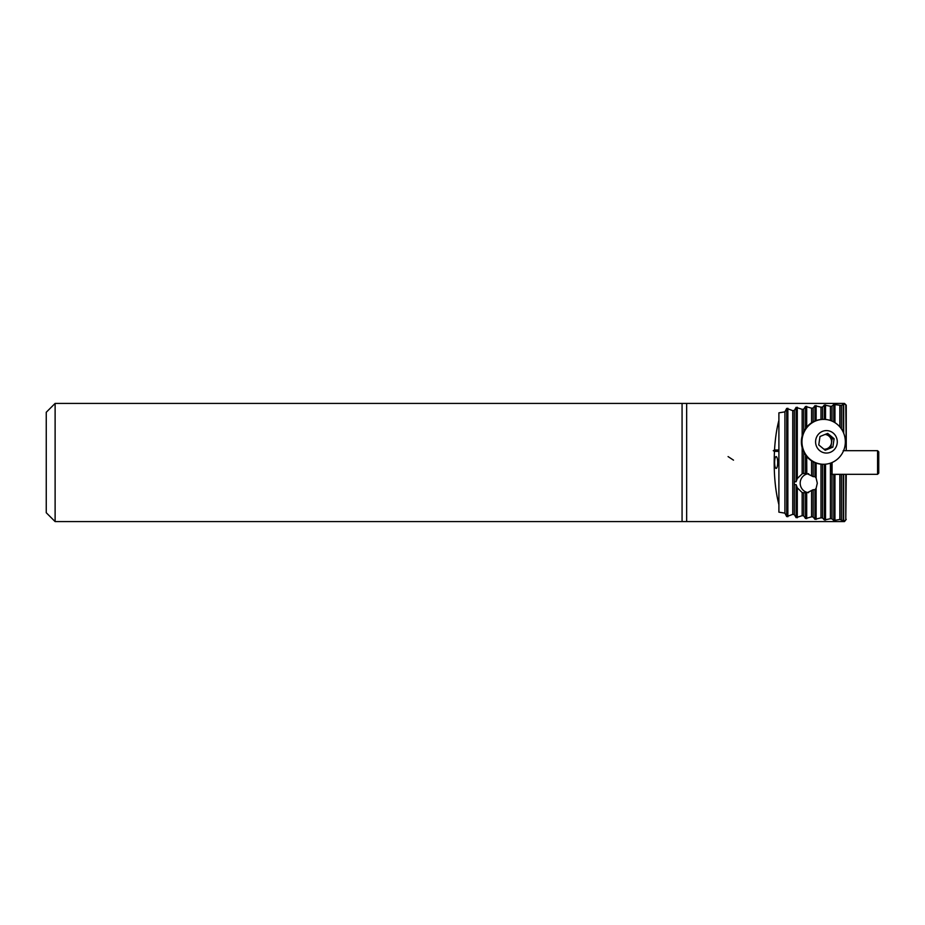 <?xml version="1.0" encoding="UTF-8"?>
<svg xmlns="http://www.w3.org/2000/svg" width="925" height="925" viewBox="0 0 925 925"><rect width="100%" height="100%" fill="white"/><g stroke="black" fill="none" stroke-linecap="round" stroke-linejoin="round"><path stroke-width="1.39" d="M55.118 521.584L55.118 403.416L682.072 403.416L682.072 521.584L55.118 521.584L46.25 512.727L46.25 412.272L55.118 403.416M776.884 495.569L778.896 504.611C775.046 489.614 773.566 471.866 774.456 451.365L778.896 451.365L778.896 450.001L774.526 450.001L773.265 450.683L774.456 451.365M845.797 474.34L845.797 519.769L846.248 474.34L843.692 474.34L843.692 521.029L844.479 521.584L686.651 521.584L686.651 403.416L682.072 403.416M843.692 521.029L839.831 519.468L833.772 520.521L831.991 518.844L830.419 518.705L824.36 519.989L822.568 517.977L820.995 517.827L814.937 519.33L813.156 516.994L811.583 516.809L805.525 518.543L803.732 515.861L802.16 515.664L796.101 517.642L794.321 514.589L792.748 514.358L786.689 516.601L784.909 513.155L778.896 512.161L778.896 451.365M774.526 450.001C775.219 438.542 776.676 428.68 778.896 420.389L778.896 412.839L784.909 411.845L786.689 408.399L792.748 410.642L794.321 410.411L796.101 407.358L802.16 409.336L803.732 409.139L805.525 406.457L811.583 408.191L813.156 408.006L814.937 405.67L820.995 407.173L822.568 407.023L824.36 405.011L830.419 406.295L831.991 406.156L833.772 404.479L841.403 405.428L844.479 403.416L686.651 403.416M833.772 421.962L833.772 404.479L834.963 404.41L834.963 422.656M776.919 429.235L776.78 430.009M775.52 438.6L774.953 444.197M733.502 460.153L728.079 456.592M778.896 420.389L778.896 450.001M774.618 462.5A5.908 1.526 90 0 0 776.144 468.408A5.908 1.526 90 0 0 777.682 462.5A5.908 1.526 90 0 0 776.144 456.592A5.908 1.526 90 0 0 774.618 462.5M843.692 474.34L831.991 474.444L831.991 518.844M846.248 474.34L831.482 474.317M846.248 519.376L844.479 521.584M841.403 474.409L841.403 519.572M839.831 474.409L839.831 519.468M844.479 521.053L845.797 519.769M844.479 403.416L846.248 405.185L844.479 403.947M877.571 450.683L878.75 451.863L878.75 473.137L877.571 474.317L877.571 450.683L843.577 450.683L846.248 450.683L846.248 405.624M845.797 405.231L846.248 450.66M806.704 518.648L806.704 492.933L813.156 489.707L814.937 489.707L816.128 488.284L817.295 483.185L816.128 478.075L814.937 476.653L813.156 476.653L806.704 473.427L803.732 473.507L802.16 473.785L797.292 478.549L796.101 481.728L794.321 481.728L794.321 484.631L796.101 484.631L797.292 487.81L802.16 492.574L806.82 492.933M806.82 473.427L806.704 456.557M843.184 450.66L845.797 450.66M841.403 405.428L841.403 428.922M839.831 405.532L839.831 426.864M831.991 406.156L831.991 421.095M792.748 410.642L792.748 514.358M784.909 411.845L784.909 513.155M802.16 409.336L802.16 435.86M802.16 447.781L802.16 473.785M802.16 492.574L802.16 515.664M794.321 410.411L794.321 481.728M794.321 484.631L794.321 514.589M831.991 474.444L831.482 462.754M830.419 406.295L830.419 420.482M830.419 463.159L830.419 518.705M822.568 407.023L822.568 419.372M822.568 464.269L822.568 517.977M820.995 407.173L820.995 419.476M820.995 464.165L820.995 517.827M813.156 408.006L813.156 421.858M813.156 489.707L813.156 516.994M813.156 461.783L813.156 476.653M811.583 408.191L811.583 422.783M811.583 490.99L811.583 516.809M811.583 460.858L811.583 475.369M803.732 409.139L803.732 431.651M803.732 492.852L803.732 515.861M803.732 451.99L803.732 473.507M778.896 450.683L773.265 450.683M682.072 521.584L686.651 521.584M830.384 452.279A11.227 10.846 90 0 0 833.205 433.05A11.227 10.846 90 0 0 815.711 440.127A11.227 10.846 90 0 0 830.384 452.279M832.87 447.145L825.192 450.255L818.764 444.925L820.001 436.496L827.678 433.386L834.107 438.716L832.87 447.145L830.881 447.145L824.545 449.712M831.552 462.731A22.454 21.691 90 0 0 844.964 437.664A22.454 21.691 90 0 0 823.655 419.372A22.454 21.691 90 0 0 801.963 441.815A22.454 21.691 90 0 0 823.655 464.269A22.454 21.691 90 0 0 831.552 462.731M823.077 419.372A22.454 21.691 90 0 0 801.385 441.815A22.454 21.691 90 0 0 823.077 464.269L823.655 464.269M826.337 433.929L832.118 438.716L834.107 438.716M832.118 438.716L830.881 447.145M823.909 449.18A7.388 7.134 90 0 0 828.904 436.057A7.388 7.134 90 0 0 825.031 434.461M808.658 492.667A9.516 9.192 90 0 1 808.658 473.692M831.482 473.727L832.072 474.317L832.072 462.512M877.571 474.317L832.072 474.317M833.772 474.363L833.772 520.521M843.184 474.34L843.184 520.948M834.963 474.363L834.963 520.59M843.692 403.971L843.692 433.235M843.184 404.052L843.184 432.067M787.869 408.26L787.869 516.74M786.689 408.399L786.689 516.601M797.292 407.243L797.292 478.549M797.292 487.81L797.292 517.757M796.101 484.631L796.101 517.642M796.101 407.358L796.101 481.728M825.539 404.942L825.539 419.453M825.539 464.188L825.539 520.058M824.36 464.257L824.36 519.989M824.36 405.011L824.36 419.383M816.128 405.589L816.128 420.551M816.128 488.284L816.128 519.411M816.128 463.09L816.128 478.075M814.937 489.707L814.937 519.33M814.937 405.67L814.937 421.002M814.937 462.639L814.937 476.653M806.704 406.353L806.704 427.084M805.525 492.852L805.525 518.543M805.525 406.457L805.525 428.633M805.525 455.007L805.525 473.507"/></g></svg>

